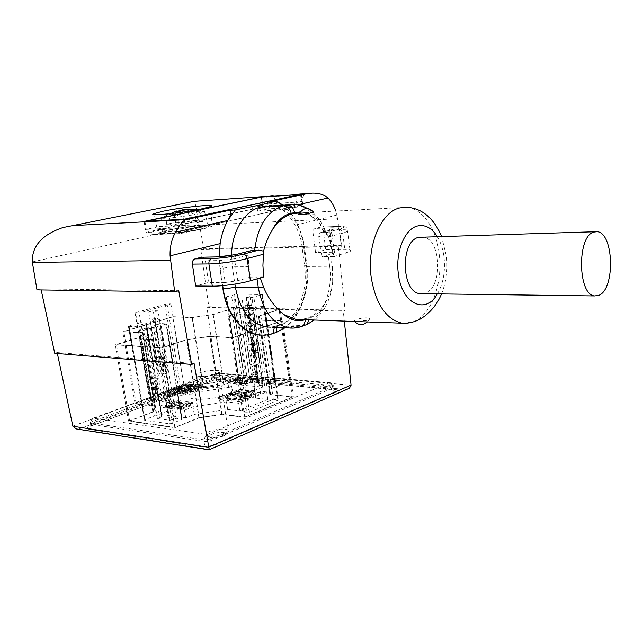 <?xml version="1.0" encoding="UTF-8"?>
<svg xmlns="http://www.w3.org/2000/svg" width="643" height="643" viewBox="0 0 643 643"><rect width="100%" height="100%" fill="white"/><g stroke="black" fill="none" stroke-linecap="round" stroke-linejoin="round"><path stroke-width="0.48" stroke-dasharray="3.21 2.41" d="M422.33 236.937C441.235 237.412 443.485 287.734 424.991 293.104L422.523 293.682M367.868 320.294L368.833 319.844C373.02 316.943 361.028 317.393 355.909 319.884L354.124 320.744L356.809 321.347L367.868 320.294M330.582 256.645L334.095 256.589L328.629 236.881L326.081 232.581L323.718 232.501L319.507 232.943L318.735 236.608L322.175 256.637L330.582 256.645L332.407 266.556L332.664 281.771C331.684 288.675 329.642 294.936 326.531 300.554C321.468 309.468 315.046 315.343 307.266 318.189L300.723 319.523M299.55 212.962L299.759 212.978C305.473 213.323 310.818 215.485 315.777 219.472C320.455 223.314 324.12 228.329 326.781 234.518M299.204 213.677L313.832 212.094M204.064 228.683L212.102 226.264C218.427 223.121 185.489 226.143 167.349 230.282L158.331 233.007C152.608 235.997 186.333 232.862 204.064 228.683M187.949 209.626L190.867 209.996L196.107 209.674L194.065 209.385M193.824 210.349L200.64 213.235L204.868 211.459L199.177 211.322C190.947 211.909 181.792 213.098 171.729 214.915L176.913 211.523M169.889 230.178C185.184 226.674 213.114 224.069 208.445 226.625L201.355 228.804C185.883 232.436 156.691 235.097 162.349 232.412L169.889 230.178M176.825 210.952L168.884 213.91L165.894 216.12L166.609 224.254L172.428 223L171.729 214.915M200.64 213.235L202.513 221.489L196.694 222.767L194.797 214.473L187.37 211.394M165.894 216.12L161.514 217.447C160.203 218.162 161.859 218.403 166.481 218.17C174.912 217.599 184.356 216.369 194.797 214.473M176.431 212.929L174.261 214.199L169.013 214.505L170.749 225.404L175.989 225.146L184.067 223.394L196.694 222.767M217.213 381.54L220.662 379.507C223 376.653 208.613 377.055 201.058 380.013L197.457 382.119C195.086 384.948 209.682 384.546 217.213 381.54M216.064 374.13L219.52 372.136C221.875 369.355 207.48 369.805 199.901 372.707L196.292 374.765C193.905 377.529 208.517 377.079 216.064 374.13M225.942 394.665C229.213 393.363 231.263 392.101 232.091 390.872C236.286 385.438 210.229 386.033 196.461 391.547C192.892 392.913 190.674 394.263 189.814 395.582C185.506 400.951 212.286 400.356 225.942 394.665M224.021 382.183C227.309 380.921 229.374 379.7 230.202 378.518C234.446 373.302 208.348 374.033 194.524 379.394C190.939 380.72 188.704 382.022 187.836 383.292C183.488 388.444 210.309 387.713 224.021 382.183M223.603 436.034L224.769 435.456C230.652 432.233 218.491 431.228 211.643 434.322C209.296 435.367 208.493 436.308 209.248 437.127C212.544 438.526 217.334 438.156 223.603 436.034M225.05 433.76L228.305 431.493C230.467 428.262 216.635 428.342 209.457 431.566L206.057 433.904L206.299 435.198C210.599 437.007 216.844 436.525 225.05 433.76M215.799 374.105L219.15 372.176C221.425 369.492 207.496 369.918 200.158 372.731L196.67 374.724C194.363 377.393 208.493 376.959 215.799 374.105M174.639 389.24C183.335 385.856 199.322 385.382 196.871 388.629L192.667 391.145C184.019 394.601 167.751 395.083 170.242 391.852L174.639 389.24M192.442 389.706L196.637 387.199C199.097 383.967 183.11 384.45 174.414 387.825L170.009 390.43C167.51 393.637 183.785 393.146 192.442 389.706M229.969 395.091C238.955 391.322 256.742 391.057 253.736 394.802L249.934 397.205C240.996 401.055 222.896 401.304 225.95 397.599L229.969 395.091M249.701 395.686L253.511 393.299C256.525 389.578 238.73 389.851 229.736 393.604L225.717 396.104C222.663 399.793 240.763 399.52 249.701 395.686M175.386 387.93L171.48 390.237C169.262 393.098 183.721 392.664 191.429 389.602L195.183 387.367C197.369 384.49 183.126 384.916 175.386 387.93M175.619 389.345L171.713 391.667C169.495 394.537 183.962 394.111 191.662 391.04L195.408 388.79C197.594 385.904 183.359 386.322 175.619 389.345M230.821 393.717L227.252 395.935C224.528 399.223 240.627 398.981 248.592 395.574L251.992 393.436C254.668 390.124 238.818 390.373 230.821 393.717M231.046 395.204L227.477 397.43C224.761 400.734 240.86 400.509 248.817 397.085L252.209 394.939C254.893 391.611 239.043 391.852 231.046 395.204M169.824 407.477L169.704 407.63C169.551 408.257 170.644 408.458 172.975 408.233L186.856 406.505L179.614 409.326L181.189 409.519L190.706 405.805L171.906 407.308C173.409 406.255 175.788 405.645 179.043 405.46L180.45 404.809C175.684 405.018 172.147 405.902 169.824 407.477L169.205 404.632C169.053 405.251 170.146 405.452 172.485 405.219L186.374 403.491L186.856 406.505M186.374 403.491L179.116 406.288L179.614 409.326M179.116 406.288L180.699 406.48L181.189 409.519M180.699 406.48L190.224 402.791L190.706 405.805M190.224 402.791L188.64 402.606L189.13 405.62M188.64 402.606L172.678 404.6L171.416 404.31C172.919 403.265 175.298 402.655 178.561 402.47L179.043 405.46M178.561 402.47L179.96 401.827L180.45 404.809M179.96 401.827C175.201 402.036 171.657 402.92 169.334 404.479M246.639 384L248.198 383.389L237.661 382.4L242.636 381.379L240.787 381.211L233.65 382.77L246.639 384L246.213 381.13L247.764 380.527L248.198 383.389M247.764 380.527L237.235 379.563L237.661 382.4M237.235 379.563L242.21 378.55L242.636 381.379M242.21 378.55L240.361 378.381L240.787 381.211M240.361 378.381L234.976 379.266L235.402 382.095M234.976 379.266L233.216 379.933L233.65 382.77M233.216 379.933L246.213 381.13M234.896 398.121L239.445 396.305L232.364 395.549L240.273 395.975L245.192 394.424L236.134 398.041L234.896 398.121L234.663 396.61L244.967 392.929L240.048 394.472L232.959 393.733L232.139 394.063L239.22 394.802L234.663 396.61M239.22 394.802L239.445 396.305M232.139 394.063L232.364 395.549M232.959 393.733L233.192 395.228M240.048 394.472L240.273 395.975M239.445 397.84L246.301 395.091L239.445 397.84L239.212 396.329L246.076 393.588L239.212 396.329M237.974 396.409L238.199 397.913M245.658 393.339L245.883 394.834M242.757 397.631L247.418 395.758L242.757 397.631L242.532 396.12L247.193 394.255L246.775 394.006L241.286 396.201L242.532 396.12M241.286 396.201L241.511 397.712M246.775 394.006L247 395.501M245.666 397.446L248.407 396.345L245.666 397.446L245.433 395.935L248.182 394.834L245.433 395.935M244.436 396L244.67 397.511M247.844 394.633L248.069 396.144M244.557 392.68L244.774 394.175M244.967 392.929L245.192 394.424M235.909 396.538L236.134 398.041M246.076 393.588L246.301 395.091M247.193 394.255L247.418 395.758M248.182 394.834L248.407 396.345M178.601 392.045L183.167 390.341L176.769 389.666L177.597 389.361L183.994 390.036L188.849 388.581L178.601 392.045L178.368 390.606L188.616 387.158L183.761 388.605L177.364 387.938L176.536 388.243L182.933 388.911L178.368 390.606M182.933 388.911L183.167 390.341M176.536 388.243L176.769 389.666M177.364 387.938L177.597 389.361M183.761 388.605L183.994 390.036M182.861 391.764L189.741 389.192L182.861 391.764L182.628 390.333L189.179 387.536L182.628 390.333M181.463 390.405L181.696 391.844M189.179 387.536L189.404 388.959M185.964 391.563L190.641 389.811L185.964 391.563L185.731 390.132L190.071 388.147L184.565 390.205L185.731 390.132M184.565 390.205L184.798 391.643M190.071 388.147L190.304 389.578M188.68 391.386L191.429 390.357L188.68 391.386L188.447 389.955L191.204 388.919L188.447 389.955M187.515 390.012L187.748 391.45M190.931 388.734L191.156 390.164M188.286 386.925L188.512 388.348M188.616 387.158L188.849 388.581M179.526 390.534L179.759 391.965M189.508 387.769L189.741 389.192M190.408 388.38L190.641 389.811M191.204 388.919L191.429 390.357M260.391 392.777L241.213 390.84L238.529 391.233L219.287 398.813L218.724 399.166L219.239 399.512L238.449 401.642L241.246 401.232L260.439 393.46L260.954 393.138L260.166 391.282L240.996 389.369L238.304 389.762L218.491 397.663L238.223 400.115L241.021 399.705L260.222 391.957L260.728 391.635L260.166 391.282M164.045 392.728L163.426 393.098L163.861 393.379L181.189 395.3L183.858 394.915L203.124 387.641L203.686 387.303L203.212 387.006L185.883 385.253L183.311 385.631L164.045 392.728L163.812 391.306L163.193 391.667L163.627 391.949L180.956 393.846L183.617 393.46L203.461 385.872L185.658 383.855L183.086 384.225L163.812 391.306M165.733 407.236L178.762 408.852L181.559 408.434L192.072 404.343L192.683 403.965L192.201 403.627L179.172 402.1L176.439 402.502L165.926 406.513L165.275 406.915L165.733 407.236L165.484 405.733L178.513 407.324L181.31 406.915L192.442 402.462L178.931 400.613L176.198 401.015L165.677 405.018L165.026 405.411L165.484 405.733M228.755 382.529L228.225 382.85L228.723 383.148L241.72 384.385L244.348 384.008L253.68 380.375L254.178 380.069L253.647 379.756L240.667 378.582L238.103 378.96L228.755 382.529L228.538 381.106L228.008 381.428L228.506 381.725L241.511 382.947L244.131 382.561L253.969 378.647L240.458 377.176L237.886 377.554L228.538 381.106M185.923 383.871L196.694 384.948L227.574 380.439L235.057 377.594L261.54 379.973L254.081 382.898L254.491 390.703L266.684 391.925L238.722 403.274L226.489 401.899L193.004 406.826L184.477 410.17L157.897 406.866L166.424 403.627L168.611 395.405L157.848 394.199L185.923 383.871L187.049 390.84L159.038 401.336L169.8 402.614L167.654 411.046L159.142 414.333L185.714 417.821L194.226 414.422L227.662 409.495L239.887 410.941L267.777 399.399L255.593 398.105L255.142 390.092L262.593 387.118L236.118 384.578L228.651 387.472L197.811 391.981L187.049 390.84M150.534 328.268L161.948 397.036L157.776 396.562L146.363 328.059L150.534 328.268L143.678 330.365L139.499 330.148L151.073 399.038L155.244 399.528L143.678 330.365M146.363 328.059L139.499 330.148M155.244 399.528L155.526 387.616L154.457 381.211L153.492 380.045L152.721 380.174L146.218 341.232C146.049 339.263 146.708 337.953 148.187 337.286L149.594 337.061L151.684 339.496L158.122 378.269L156.908 380.334L157.977 386.732L161.948 397.036M151.073 399.038L151.362 387.174L150.293 380.793L149.321 379.635L148.557 379.764L142.039 340.967C141.878 339.014 142.529 337.704 144.008 337.045L145.414 336.819L147.512 339.247L153.95 377.867L152.737 379.925L153.806 386.298L157.776 396.562M152.721 380.174L148.557 379.764M158.122 378.269L153.95 377.867M251.887 297.275L261.09 360.184L256.935 359.879L247.724 297.203L251.887 297.275L246.229 299.003L242.065 298.923L251.397 361.929L255.544 362.242L246.229 299.003M247.724 297.203L242.065 298.923M255.544 362.242L255.826 351.408L254.958 345.54L254.098 344.447L253.535 344.552L248.286 308.945L249.918 305.417L250.955 305.224L252.803 307.523L257.988 342.976L256.983 344.825L257.843 350.676L261.09 360.184M251.397 361.929L251.67 351.134L250.802 345.291L249.942 344.198L249.371 344.31L244.123 308.825L245.755 305.312L246.791 305.12L248.64 307.41L253.832 342.735L252.828 344.576L253.688 350.411L256.935 359.879M253.535 344.552L249.371 344.31M257.988 342.976L253.832 342.735M248.214 315.375L258.164 382.915L262.569 381.178L252.715 313.921L248.214 315.375L242.499 315.174L247.008 313.736L256.887 380.664L252.482 382.392L242.499 315.174M252.715 313.921L247.008 313.736M252.482 382.392L252.755 372.908L251.807 366.526L250.215 364.878L244.477 326.186L245.288 323.453L246.743 323.164L249.492 326.411L255.223 365.264L254.435 365.433L254.081 366.711L255.03 373.101L258.164 382.915M256.887 380.664L257.176 371.228L256.236 364.87L254.652 363.223L248.962 324.699L249.781 321.974L251.236 321.677L253.985 324.908L259.659 363.6L258.864 363.769L258.51 365.047L259.45 371.413L262.569 381.178M250.215 364.878L254.652 363.223M255.223 365.264L259.659 363.6M228.233 316.243L259.82 306.221L264.828 306.526L235.113 316.075L228.233 316.243L242.708 412.034L249.524 412.243L278.315 400.083L273.315 399.295L242.708 412.034M273.315 399.295L259.82 306.221M153.508 312.144L163.732 374.17L168.153 372.618L158.025 310.818L153.508 312.144L148.702 311.976L153.219 310.665L163.362 372.184L158.934 373.728L148.702 311.976M158.025 310.818L153.219 310.665M158.934 373.728L158.901 364.999L157.937 359.14L156.546 357.629L150.663 322.087L151.427 319.458L152.487 319.298L154.891 322.272L160.774 357.95L160.187 358.038L159.85 359.284L160.822 365.168L163.732 374.17M163.362 372.184L163.346 363.488L162.382 357.645L160.999 356.142L155.164 320.728L155.936 318.116L156.996 317.955L159.392 320.913L165.219 356.455L164.64 356.552L164.303 357.789L165.259 363.649L168.153 372.618M156.546 357.629L160.999 356.142M160.774 357.95L165.219 356.455M156.546 415.683L154.336 416.005L145.021 419.606L144.337 420.032L144.771 420.369L169.455 423.793L172.308 423.375L182.146 419.324L176.343 418.312L169.905 420.305L157.406 418.609L162.124 416.648L156.546 415.683L140.962 322.617L146.54 323.019L141.669 324.57L154.199 325.149L160.814 323.509L166.617 323.927L153.548 327.544L128.801 326.331L128.383 326.13L129.098 325.808L140.962 322.617M157.406 418.609L141.669 324.57M169.905 420.305L154.199 325.149M226.561 296.777L237.146 294.028L262.376 294.607L251.775 297.572L245.939 297.323L249.982 296.037L237.476 295.82L231.761 297.203L226.143 296.962L226.561 296.777L239.582 383.075L239.18 383.316L244.782 384.056L250.36 382.376L262.802 383.533L258.888 385.173L264.699 385.937L266.773 385.631L275.011 382.231L249.902 379.691L247.386 380.053L239.582 383.075M262.802 383.533L249.982 296.037M250.36 382.376L237.476 295.82M180.924 389.554L178.899 389.851L149.835 400.75L154.007 401.433L184.758 389.955L180.924 389.554L167.027 303.826L170.877 303.922L139.209 313.077L135.038 312.803L167.027 303.826M184.758 389.955L170.877 303.922M154.007 401.433L139.209 313.077M197.811 391.981L196.694 384.948M228.651 387.472L227.574 380.439M236.118 384.578L235.057 377.594M262.593 387.118L261.54 379.973M255.142 390.092L254.081 382.898M255.593 398.105L254.491 390.703M267.777 399.399L266.684 391.925M239.887 410.941L238.722 403.274M227.662 409.495L226.489 401.899M194.226 414.422L193.004 406.826M185.714 417.821L184.477 410.17M159.142 414.333L157.897 406.866M167.654 411.046L166.424 403.627M169.8 402.614L168.611 395.405M159.038 401.336L157.848 394.199M172.75 316.854L123.818 331.611L143.059 332.656L141.002 337.02L116.431 344.664L161.835 347.734L186.462 339.689L210.084 336.289L232.766 337.527L281.513 320.978L258.952 320.126L258.574 316.131L279.086 309.428L233.827 308.15L213.211 314.564L192.032 317.586L172.75 316.854L183.906 385.969L203.132 387.93L224.029 384.876L244.171 377.176L289.237 381.17L269.216 389.264L269.811 394.714L292.26 397.004L244.758 417.042L222.173 414.245L198.904 417.685L174.92 427.378L129.613 420.964L153.564 411.809L155.333 405.982L136.123 403.603L183.906 385.969M136.123 403.603L123.818 331.611M155.333 405.982L143.059 332.656M153.564 411.809L141.002 337.02M129.613 420.964L116.431 344.664M174.92 427.378L161.835 347.734M198.904 417.685L186.462 339.689M222.173 414.245L210.084 336.289M244.758 417.042L232.766 337.527M292.26 397.004L281.513 320.978M269.811 394.714L258.952 320.126M269.216 389.264L258.574 316.131M289.237 381.17L279.086 309.428M244.171 377.176L233.827 308.15M224.029 384.876L213.211 314.564M203.132 387.93L192.032 317.586M172.814 316.678L192.361 317.417L212.921 314.483L233.827 307.981L280.131 309.275L259.33 316.075L259.716 319.957L282.623 320.825L232.758 337.752L209.722 336.498L186.759 339.801L161.747 347.976L115.306 344.825L140.254 337.069L142.264 332.825L122.757 331.764L172.814 316.678L183.954 385.728L135.078 403.756L154.553 406.175L152.817 411.841L128.504 421.133L174.856 427.699L199.209 417.854L221.827 414.51L244.766 417.355L293.353 396.844L270.558 394.529L269.964 389.232L290.266 381.018L244.163 376.943L223.74 384.747L203.453 387.713L183.954 385.728M203.453 387.713L192.361 317.417M223.74 384.747L212.921 314.483M244.163 376.943L233.827 307.981M290.266 381.018L280.131 309.275M269.964 389.232L259.33 316.075M270.558 394.529L259.716 319.957M293.353 396.844L282.623 320.825M244.766 417.355L232.758 337.752M221.827 414.51L209.722 336.498M199.209 417.854L186.759 339.801M174.856 427.699L161.747 347.976M128.504 421.133L115.306 344.825M152.817 411.841L140.254 337.069M154.553 406.175L142.264 332.825M135.078 403.756L122.757 331.764M144.948 221.369L146.25 229.342L159.159 226.553L159.625 229.471L252.402 209.216L252.024 206.532L262.601 204.257L261.58 197.039M300.522 194.443L301.519 201.814L291.006 204.153L291.383 206.917L198.872 227.718L193.591 227.952L193.993 230.532L164.986 231.753L164.584 229.246L159.625 229.471M198.872 227.718L198.406 224.688L185.489 227.558L184.195 219.287M159.159 226.553L198.406 224.688M262.601 204.257L301.519 201.814M252.024 206.532L291.006 204.153M252.402 209.216L257.345 208.927L257.674 211.226L286.473 209.594L286.151 207.231L291.383 206.917M146.25 229.342L185.489 227.558M164.584 229.246L151.362 232.147L151.772 234.687L164.986 231.753M257.674 211.226L268.493 208.83L275.638 196.372L304.364 194.403L300.988 193.905L312.723 193.093M274.617 196.147L275.638 196.372M266.781 196.686L268.171 206.548L257.345 208.927M193.591 227.952L180.353 230.917L180.771 233.522L151.772 234.687M180.771 233.522L193.993 230.532M286.473 209.594L297.243 207.15L268.493 208.83M180.353 230.917L186.237 230.668L184.453 219.271M286.151 207.231L296.921 204.82L302.732 204.466L186.237 230.668M296.921 204.82L295.555 194.7M297.243 207.15L304.364 194.403M268.171 206.548L262.69 206.877L261.307 197.104M151.362 232.147L145.857 232.38L262.69 206.877M144.064 221.417L145.857 232.38M301.358 194.266L302.732 204.466M335.775 211.057L337.575 218.773L341.272 245.385L338.347 246.205L345.098 310.481L343.274 311.124L344.318 321.098M76.983 429.05L78.985 429.01L216.691 377.69L206.966 307.298L208.838 306.735L200.817 249.588L203.807 248.857L199.475 224.793C197.353 211.611 195.593 203.815 194.21 201.42L272.246 195.898M182.073 210.631L184.067 223.394M174.261 214.199L175.989 225.146M169.013 214.505L170.467 213.637M177.082 212.6L178.826 223.651L170.749 225.404M202.513 221.489L189.894 222.124L197.763 220.412L192.522 220.678L184.645 222.39L172.428 223M166.609 224.254L178.826 223.651M188.206 211.266L189.894 222.124M196.107 209.674L197.763 220.412M190.867 209.996L192.522 220.678M182.813 210.663L184.645 222.39M202.32 257.16C203.935 257.441 204.948 258.639 205.366 260.761L208.565 282.414L195.665 286.006M218.315 256.879L218.829 256.862C220.445 257.152 221.465 258.373 221.891 260.519L225.203 282.502L208.565 282.414M315.544 252.562L313.061 233.023C312.916 230.596 313.615 229.077 315.142 228.442L320.785 227.092L323.292 230.387L325.704 249.725L315.544 252.562L331.917 252.241C334.256 252.217 335.132 252.442 334.561 252.924L322.175 256.637M334.095 256.589L350.138 251.437C351.89 249.958 349.189 249.267 342.036 249.371L325.704 249.725M225.203 282.502L237.749 280.726L250.465 277.101L248.945 266.7L248.174 255.158L250.481 250.778M263.702 276.932L250.465 277.101M315.777 219.472C311.091 214.826 305.899 212.303 300.217 211.917M260.302 277.913L260.142 276.932M305.208 319.684L309.034 318.365C316.412 315.609 322.239 309.677 326.531 300.554M282.88 205.061L285.693 207.48C281.497 203.871 276.49 201.862 270.663 201.444M320.889 246.944L304.485 247.346C302.266 247.378 301.438 247.177 301.993 246.743L303.817 246.068L302.901 241.238L300.514 231.898L297.693 224.616L300.562 231.898L302.684 239.638L306.108 264.964C310.223 294.004 296.503 325.527 275.654 332.383L272.302 333.556L261.5 335.196M222.454 285.661L219.97 268.565L219.191 256.854M285.042 327.769C301.037 316.348 309.894 289.559 306.373 264.964L304.565 265.696L301.993 246.743C300.771 228.289 285.323 210.157 282.044 209.787C277.832 207.271 274.006 205.953 270.574 205.808C287.091 206.234 301.688 224.857 304.485 247.346L307.073 266.435C304.854 266.435 304.018 266.186 304.565 265.696C306.172 278.266 304.927 290.17 300.811 301.422C297.846 308.11 296.873 311.252 289.326 319.322C282.96 324.361 281.304 324.699 278.298 325.607L281.128 324.675L303.801 325.607C321.637 319.716 333.355 291.89 329.666 266.25L332.407 266.556M219.97 268.565L219.11 256.854M303.673 246.068L306.108 264.964M248.945 266.7L232.348 266.845L220.123 268.565L222.703 285.645M346.762 389.417L209.28 449.891M54.727 353.312L57.179 352.573L57.38 353.529M36.981 289.872L40.967 288.892L41.184 289.937M32.311 261.934L199.475 224.793M57.179 352.573L194.098 363.552M40.967 288.892L178.754 290.724M206.966 307.298L343.274 311.124M203.807 248.857L341.272 245.385M200.817 249.588L338.347 246.205M208.838 306.735L345.098 310.481M437.256 236.487C440.873 242.475 443.156 249.653 444.112 258.004C445.398 271.828 443.172 283.78 437.425 293.875M299.759 212.978L406.416 207.287C422.684 208.083 436.718 229.334 439.314 254.877C442.858 283.917 431.091 315.247 413.192 321.87L402.124 323.18M172.485 405.219L172.975 408.233M172.678 404.6L173.168 407.606M171.416 404.31L171.906 407.308M240.996 389.369L241.213 390.84M238.304 389.762L238.529 391.233M219.062 397.318L219.287 398.813M219.006 398.009L219.239 399.512M238.223 400.115L238.449 401.642M241.021 399.705L241.246 401.232M260.222 391.957L260.439 393.46M202.987 385.583L203.212 387.006M202.899 386.21L203.124 387.641M185.658 383.855L185.883 385.253M183.086 384.225L183.311 385.631M163.627 391.949L163.861 393.379M180.956 393.846L181.189 395.3M183.617 393.46L183.858 394.915M191.96 402.124L192.201 403.627M178.931 400.613L179.172 402.1M176.198 401.015L176.439 402.502M165.677 405.018L165.926 406.513M178.513 407.324L178.762 408.852M181.31 406.915L181.559 408.434M191.831 402.839L192.072 404.343M253.438 378.333L253.647 379.756M253.471 378.944L253.68 380.375M240.458 377.176L240.667 378.582M237.886 377.554L238.103 378.96M228.506 381.725L228.723 383.148M241.511 382.947L241.72 384.385M244.131 382.561L244.348 384.008M155.654 389.698L151.483 389.248M155.526 387.616L151.362 387.174M154.457 381.211L150.293 380.793M152.97 380.085L148.798 379.675M146.218 341.232L142.039 340.967M148.187 337.286L144.008 337.045M148.678 337.133L144.506 336.892M151.684 339.496L147.512 339.247M157.873 378.357L153.701 377.947M156.908 380.334L152.737 379.925M157.977 386.732L153.806 386.298M158.516 388.661L154.344 388.211M255.922 353.304L251.767 353.031M255.826 351.408L251.67 351.134M254.958 345.54L250.802 345.291M253.736 344.479L249.58 344.238M248.286 308.945L244.123 308.825M249.918 305.417L245.755 305.312M250.336 305.288L246.165 305.184M252.803 307.523L248.64 307.41M257.787 343.049L253.631 342.807M256.983 344.825L252.828 344.576M257.843 350.676L253.688 350.411M258.285 352.444L254.13 352.171M252.852 374.893L257.272 373.197M252.755 372.908L257.176 371.228M251.807 366.526L256.236 364.87M250.44 364.894L254.877 363.239M244.477 326.186L248.962 324.699M246.285 323.14L250.778 321.661M246.743 323.164L251.236 321.677M249.492 326.411L253.985 324.908M254.998 365.248L259.426 363.584M254.081 366.711L258.51 365.047M255.03 373.101L259.45 371.413M255.52 375.118L259.933 373.422M277.848 399.769L264.377 306.341M277.921 400.34L264.426 306.719M249.524 412.243L235.113 316.075M247.25 412.573L232.798 316.404M159.046 366.823L163.483 365.304M158.901 364.999L163.346 363.488M157.937 359.14L162.382 357.645M156.739 357.637L161.192 356.15M150.663 322.087L155.164 320.728M152.102 319.282L156.611 317.939M152.487 319.298L156.996 317.955M154.891 322.272L159.392 320.913M160.581 357.934L165.026 356.447M159.85 359.284L164.303 357.789M160.822 365.168L165.259 363.649M161.289 367.016L165.725 365.489M154.336 416.005L138.711 322.939M161.763 416.375L146.186 322.85M161.594 416.977L145.993 323.268M174.1 418.641L158.524 323.831M176.343 418.312L160.814 323.509M181.76 419.027L166.248 323.75M181.639 419.646L166.087 324.176M172.308 423.375L156.458 327.126M169.455 423.793L153.548 327.544M144.771 420.369L128.801 326.331M145.021 419.606L129.098 325.808M247.386 380.053L234.591 294.39M249.902 379.691L237.146 294.028M274.465 381.91L261.838 294.406M274.545 382.529L261.886 294.824M266.773 385.631L253.881 297.275M264.699 385.937L251.775 297.572M259.314 385.43L246.357 297.476M259.274 384.924L246.349 297.138M246.824 383.75L233.835 296.913M244.782 384.056L231.761 297.203M239.582 383.558L226.537 297.114M178.899 389.851L164.97 304.115M150.173 400.975L135.368 312.94M150.341 400.444L135.569 312.578M335.22 389.473C338.403 389.915 338.716 390.791 336.16 392.093C334.384 391.716 333.259 390.414 332.793 388.195L332.6 386.74C332.134 384.514 331.016 383.22 329.248 382.85L216.152 372.996L217.117 372.9L221.288 379.177L335.22 389.473L334.264 389.594L330.197 382.73L329.248 382.85L207.15 434.547L93.364 418.183L216.152 372.996L215.116 373.278L214.312 376.083L219.118 375.383L332.15 385.454L333.412 386.202C333.162 384.249 332.085 383.091 330.197 382.73L217.117 372.9L92.351 418.448L91.298 425.979L90.285 426.245L212.688 380.471L222.269 379.073M202.489 446.998L88.766 429.275C90.607 428.342 91.419 426.735 91.202 424.452L90.454 423.866L90.486 426.14L91.298 425.979L213.733 380.182L221.288 379.177L335.268 389.779L333.604 387.657L210.976 440.68L204.956 441.572L91.202 424.452L90.936 422.981L204.699 439.949L204.956 441.572C205.165 444.12 204.337 445.929 202.489 446.998L214.553 445.197C212.729 444.675 211.539 443.172 210.976 440.68L210.719 439.048C210.148 436.549 208.959 435.054 207.15 434.547C205.31 435.592 204.49 437.393 204.699 439.949L210.719 439.048L333.412 386.202L333.604 387.657L332.343 386.901L219.319 376.702L214.521 377.401L213.733 380.182L212.688 380.471M90.936 422.981C90.727 420.691 91.539 419.091 93.364 418.183L92.351 418.448L90.189 422.403L214.312 376.083L214.521 377.401L90.454 423.866L90.189 422.403L90.936 422.981M88.766 429.275C86.323 428.688 86.829 427.675 90.285 426.245M214.553 445.197L336.16 392.093M78.985 429.01L209.433 449.513M216.691 377.69L346.215 389.513M199.563 225.259L337.575 218.773M236.037 254.515L234.486 258.759L221.891 260.519L205.366 260.761M320.576 232.613L332.841 229.43C336.972 228.233 336.482 227.686 331.378 227.791C329.859 228.434 329.176 229.977 329.329 232.436L331.917 252.241M332.841 229.43L331.708 229.776L330.277 233.57L331.965 232.975C332.552 232.549 331.675 232.364 329.329 232.436L313.061 233.023M342.036 249.371L339.512 229.768L323.292 230.387M345.299 253.35L342.711 233.136L347.59 231.392C349.374 230.09 346.681 229.551 339.512 229.768L336.996 226.432L320.27 227.14M331.378 227.791L315.142 228.442M248.174 255.158L234.486 258.759L237.749 280.726M328.629 236.881L342.711 233.136C342.205 230.676 340.991 229.366 339.062 229.197C345.878 227.196 345.018 226.288 336.482 226.481M318.735 236.608L330.277 233.57L332.881 253.583M326.081 232.581L339.062 229.197M270.574 205.808L293.401 204.418C307.049 205.905 317.152 215.26 323.718 232.501M257.023 278.861L256.766 277.101M231.568 255.432L232.348 266.845L234.92 284.085M288.98 327.938L300.659 326.789M309.034 318.365L309.034 319.82M271 327.158L281.128 324.675C299.035 318.92 310.81 291.609 307.073 266.435L329.666 266.25L328.388 256.541M274.384 327.303L277.776 325.824L300.466 326.781L303.801 325.607M336.892 215.027L297.693 224.616C294.534 217.776 290.532 212.061 285.693 207.48L297.572 204.82M275.654 332.383L276.289 332.415M276.916 327.416L278.298 325.607L272.383 327.215M272.302 333.556L272.937 333.588M72.844 426.116L216.241 373.302M216.265 373.422L351.07 385.213M441.5 293.931C446.105 282.59 447.793 270.261 446.572 256.951L441.564 236.359M594.944 231.745L597.025 231.681M212.102 226.264L210.824 206.483M197.313 209.731L204.868 211.459M204.643 211.981L208.445 226.625M219.52 372.136L220.662 379.507M230.202 378.518L232.091 390.872M224.769 435.456L226.569 433.004M219.15 372.176L228.305 431.493M196.871 388.629L196.637 387.199M253.736 394.802L253.511 393.299M171.713 391.667L171.48 390.237M227.477 397.43L227.252 395.935M169.704 407.63L169.205 404.632M171.858 407.365L171.368 404.367M252.209 394.939L251.992 393.436M195.408 388.79L195.183 387.367M218.724 399.166L218.491 397.663M225.95 397.599L225.717 396.104M260.954 393.138L260.728 391.635M203.686 387.303L203.461 385.872M170.242 391.852L170.009 390.43M163.426 393.098L163.193 391.667M165.275 406.915L165.026 405.411M192.683 403.965L192.442 402.462M254.178 380.069L253.969 378.647M228.225 382.85L228.008 381.428M149.321 379.635L153.492 380.045M145.414 336.819L149.594 337.061M249.942 344.198L254.098 344.447M246.791 305.12L250.955 305.224M249.781 321.974L245.288 323.453M258.864 363.769L254.435 365.433M264.828 306.526L278.315 400.083M155.936 318.116L151.427 319.458M164.64 356.552L160.187 358.038M146.54 323.019L162.124 416.648M166.617 323.927L182.146 419.324M128.383 326.13L144.337 420.032M262.376 294.607L275.011 382.231M245.939 297.323L258.888 385.173M226.143 296.962L239.18 383.316M135.038 312.803L149.835 400.75M196.67 374.724L206.057 433.904M209.248 437.127L206.299 435.198M187.836 383.292L189.814 395.582M196.292 374.765L197.457 382.119M168.884 213.91L163.756 216.667M161.514 217.447L162.349 232.412M180.185 210.301L184.967 209.578M158.331 233.007L153.677 214.545M354.124 320.744L354.639 321.468M367.346 321.926L368.833 319.844M320.785 227.092L336.996 226.432C349.39 226.135 346.247 228.257 347.59 231.392L350.138 251.437M250.288 250.883L231.215 255.496M334.561 252.924L331.965 232.975L332.142 229.76L319.507 232.943M326.797 234.325C322.915 222.799 316.412 214.167 307.274 208.428M332.664 281.771C331.073 298.344 324.98 311.091 314.379 320.013M194.21 201.42L62.853 227.566"/><path stroke-width="0.96" d="M593.698 232.083L597.025 231.681C613.88 232.388 615.423 289.157 598.898 295.306L594.646 295.933C577.792 295.233 576.811 236.335 593.698 232.083M422.523 293.682L420.233 293.65C401.401 292.951 399.809 241.197 418.617 237.315L594.944 231.745M250.481 250.778L258.671 250.151L263.582 251.132C265.607 243.231 268.485 236.222 272.222 230.098C277.945 221.063 284.865 215.558 292.983 213.58L299.55 212.962M313.832 212.094L311.992 212.576C306.936 214.175 295.893 215.662 299.204 213.677C303.584 207.351 308.471 206.845 313.864 212.142M163.169 211.193C182.564 207.15 217.583 203.638 210.824 206.483L202.223 208.774C183.239 212.849 147.231 216.49 153.476 213.765L163.169 211.193M197.313 209.731L187.917 209.425L193.824 210.349M187.37 211.394L182.073 210.631L176.431 212.929M144.94 221.321L184.187 219.231L300.514 194.363L261.58 197.039L144.948 221.369M261.307 197.104L272.246 195.898L274.617 196.147M295.555 194.7L301.358 194.266L184.453 219.271L144.064 221.417L261.299 197.023M300.988 193.905L295.547 194.668M297.677 194.21L307.587 193.527L270.663 201.444L276.611 201.066L260.519 204.9L235.282 209.964L229.31 210.317L185.907 219.625C182.805 220.782 179.373 224.954 175.595 232.147C171.641 239.083 169.808 246.976 170.098 255.842L220.139 243.593L219.191 256.854M307.587 193.527L312.723 193.093C319.016 193.053 324.104 194.684 327.994 198.004C331.37 201.331 333.958 205.68 335.775 211.057M194.098 201.307L268.919 196.203M170.467 213.637L176.825 210.952L177.082 212.6M187.917 209.425L188.206 211.266M176.913 211.523L182.668 209.755L187.949 209.626M182.668 209.755L182.813 210.663M263.582 251.132L262.915 265.519L263.702 276.932L250.392 280.774C240.554 283.692 222.02 286.312 212.319 286.151L195.665 286.006L192.378 264.104C192.177 261.388 193.045 259.643 194.998 258.872L201.5 257.224L218.315 256.879M300.217 211.917L291.142 213.203C283.386 215.14 277.077 220.766 272.222 230.098M300.723 319.523L295.82 319.346L284.134 314.708C274.987 307.394 268.123 298.207 263.542 287.164L260.302 277.913M284.134 314.708C290.821 320.27 297.854 321.926 305.208 319.684M276.611 201.066L282.88 205.061M229.31 210.317C231.721 211.515 231.207 214.899 227.775 220.461L235.282 209.964M222.703 285.645L223.217 289.02C226.754 313.704 242.242 332.801 259.041 334.939L265.061 335.196L271 334.191L276.289 332.415L285.042 327.769M261.5 335.196L258.43 334.907C241.68 332.769 226.328 313.688 222.944 289.02L222.454 285.661M219.11 256.854L220.139 243.593C221.489 235.025 224.029 227.309 227.775 220.461L175.595 232.147M57.38 353.529L72.876 426.253L76.276 428.945L209.28 449.891L194.098 363.552L191.614 364.428L178.754 290.724L174.695 291.858L170.098 255.842M344.318 321.098L351.07 385.213L349.382 388.259L346.762 389.417M76.276 428.945L76.983 429.05M41.184 289.937L54.727 353.312L191.614 364.428M193.768 201.404L62.853 227.566C42.02 234.711 31.845 246.165 32.311 261.934L36.981 289.872L174.695 291.858M437.425 293.875C425.73 315.279 401.32 303.858 398.266 273.122C395.413 251.67 404.857 228.94 417.323 226.023C425.007 224.262 431.654 227.751 437.256 236.487M295.82 319.346L402.124 323.18C385.985 319.386 375.657 303.986 371.14 276.972C366.735 245.2 381.219 211.7 399.858 207.906L406.416 207.287C424.75 208.002 435.85 222.55 441.564 236.359M71.928 225.645L185.907 219.625M212.319 286.151L208.911 263.919L192.378 264.104M231.215 255.496L218.009 256.935L201.5 257.224M250.392 280.774L247.145 258.558C237.235 261.259 218.62 263.871 208.911 263.919C208.694 261.154 209.562 259.386 211.507 258.607L194.998 258.872M263.783 254.13L247.145 258.558C246.55 255.858 245.272 254.387 243.303 254.154L258.671 250.151M211.507 258.607C222.012 258.189 232.613 256.702 243.303 254.154M218.009 256.935L236.037 254.515M236.97 254.282L251.501 250.513M254.676 250.44C257.65 225.653 267.343 210.743 283.756 205.736L293.401 204.418C298.368 204.57 302.99 205.905 307.274 208.428M231.568 255.432C231.576 231.432 244.895 210.157 260.889 207.11L264.377 206.355L287.228 204.964C290.853 205.165 293.304 207.641 294.598 212.399M260.519 204.9L264.377 206.355L270.574 205.808M263.542 287.164L258.277 287.517L257.023 278.861M234.92 284.085L235.402 287.3L258.277 287.517C262.778 310.987 273.01 324.458 288.98 327.938C294.14 328.469 299.011 327.713 303.609 325.679L300.659 326.789M305.706 319.7L303.609 325.679L306.944 324.498L303.809 325.607M257.031 205.647L260.889 207.11L283.756 205.736C287.381 205.937 289.84 208.428 291.142 213.203M309.034 319.82L306.944 324.498L314.379 320.013M222.944 289.02L235.402 287.3C239.927 310.304 250.215 323.517 266.242 326.949L271 327.158M276.289 332.415L276.916 327.416M272.937 333.588L274.384 327.303M208.645 447.182L351.062 385.077M327.994 198.004L297.572 204.82M32.399 262.465L170.483 260.367M72.876 426.253L208.67 447.335M153.677 214.545L153.476 213.765M354.639 321.468C358.665 325.471 362.901 325.623 367.346 321.926M420.233 293.65L594.646 295.933M402.124 323.18C408.803 323.943 417.492 320.825 420.361 318.976L424.766 316.091C432.498 309.91 438.076 302.523 441.5 293.931M288.98 327.938L272.383 327.215M259.041 334.939L258.43 334.907M349.382 388.268L209.208 449.77"/></g></svg>
